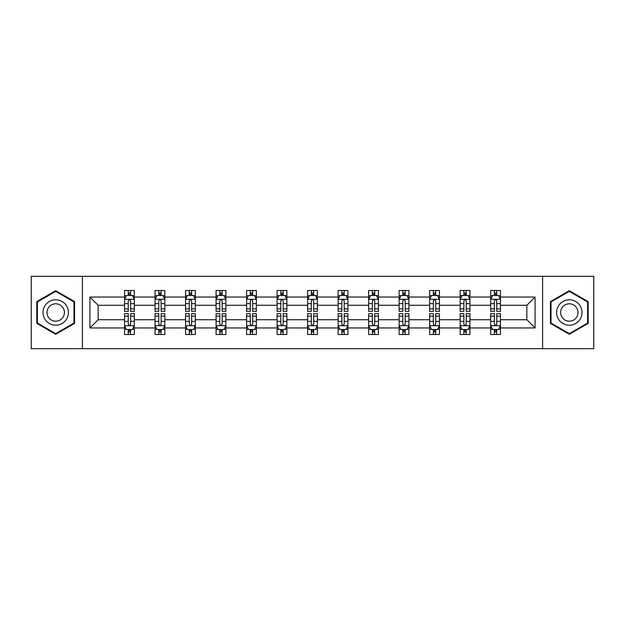 <?xml version="1.0" encoding="UTF-8"?>
<svg xmlns="http://www.w3.org/2000/svg" width="625" height="625" viewBox="0 0 625 625"><rect width="100%" height="100%" fill="white"/><g stroke="black" fill="none" stroke-linecap="round" stroke-linejoin="round"><path stroke-width="0.94" d="M542.602 276.32L31.25 276.32L31.25 348.68L593.75 348.68L593.75 276.32L542.602 276.32L542.602 348.68M500.453 327.953L500.453 319.734L526.859 319.734L535.078 327.953L500.453 327.953L500.453 334.5L496.742 334.5L496.742 329.516M82.398 348.68L82.398 276.32M490.68 327.953L469.945 327.953L469.945 319.734L490.68 319.734L490.68 334.5L500.453 334.5L500.453 329.281L498.617 329.281M469.945 327.953L469.945 334.5L466.227 334.5L466.227 329.516M460.164 327.953L439.438 327.953L439.438 319.734L460.164 319.734L460.164 334.5L469.945 334.5L469.945 329.281L468.109 329.281M439.438 327.953L439.438 334.5L435.719 334.5L435.719 329.516M429.656 327.953L408.922 327.953L408.922 319.734L429.656 319.734L429.656 334.5L439.438 334.5L439.438 329.281L437.594 329.281M408.922 327.953L408.922 334.5L405.203 334.5L405.203 329.516M399.141 327.953L378.414 327.953L378.414 319.734L399.141 319.734L399.141 334.5L408.922 334.5L408.922 329.281L407.086 329.281M378.414 327.953L378.414 334.5L374.695 334.5L374.695 329.516M368.633 327.953L347.898 327.953L347.898 319.734L368.633 319.734L368.633 334.5L378.414 334.5L378.414 329.281L376.57 329.281M347.898 327.953L347.898 334.5L344.188 334.5L344.188 329.516M338.125 327.953L317.391 327.953L317.391 319.734L338.125 319.734L338.125 334.5L347.898 334.5L347.898 329.281L346.062 329.281M317.391 327.953L317.391 334.5L313.672 334.5L313.672 329.516M307.609 327.953L286.875 327.953L286.875 319.734L307.609 319.734L307.609 334.5L317.391 334.5L317.391 329.281L315.555 329.281M286.875 327.953L286.875 334.5L283.164 334.5L283.164 329.516M277.102 327.953L256.367 327.953L256.367 319.734L277.102 319.734L277.102 334.5L286.875 334.5L286.875 329.281L285.039 329.281M256.367 327.953L256.367 334.5L252.648 334.5L252.648 329.516M246.586 327.953L225.859 327.953L225.859 319.734L246.586 319.734L246.586 334.5L256.367 334.5L256.367 329.281L254.531 329.281M225.859 327.953L225.859 334.5L222.141 334.5L222.141 329.516M216.078 327.953L195.344 327.953L195.344 319.734L216.078 319.734L216.078 334.5L225.859 334.5L225.859 329.281L224.016 329.281M195.344 327.953L195.344 334.5L191.633 334.5L191.633 329.516M185.562 327.953L164.836 327.953L164.836 319.734L185.562 319.734L185.562 334.5L195.344 334.5L195.344 329.281L193.508 329.281M164.836 327.953L164.836 334.5L161.117 334.5L161.117 329.516M155.055 327.953L134.32 327.953L134.32 319.734L155.055 319.734L155.055 334.5L164.836 334.5L164.836 329.281L162.992 329.281M134.32 327.953L134.32 334.5L130.609 334.5L130.609 329.516M124.547 327.953L89.922 327.953L89.922 297.047L124.547 297.047L124.547 305.266L98.141 305.266L98.141 319.734L124.547 319.734L124.547 334.5L134.32 334.5L134.32 329.281L132.484 329.281M126.383 295.719L124.547 295.719L124.547 290.5L124.547 297.047M128.258 295.484L128.258 290.5L124.547 290.5L134.32 290.5L134.32 297.047L155.055 297.047L155.055 290.5L164.836 290.5L164.836 297.047L185.562 297.047L185.562 290.5L195.344 290.5L195.344 297.047L216.078 297.047L216.078 290.5L225.859 290.5L225.859 297.047L246.586 297.047L246.586 290.5L256.367 290.5L256.367 297.047L277.102 297.047L277.102 290.5L286.875 290.5L286.875 297.047L307.609 297.047L307.609 290.5L317.391 290.5L317.391 297.047L338.125 297.047L338.125 290.5L347.898 290.5L347.898 297.047L368.633 297.047L368.633 290.5L378.414 290.5L378.414 297.047L399.141 297.047L399.141 290.5L408.922 290.5L408.922 297.047L429.656 297.047L429.656 290.5L439.438 290.5L439.438 297.047L460.164 297.047L460.164 290.5L469.945 290.5L469.945 297.047L490.68 297.047L490.68 290.5L500.453 290.5L500.453 297.047L535.078 297.047L535.078 327.953M490.68 297.047L490.68 305.266L469.945 305.266L469.945 297.047M460.164 297.047L460.164 305.266L439.438 305.266L439.438 297.047M429.656 297.047L429.656 305.266L408.922 305.266L408.922 297.047M399.141 297.047L399.141 305.266L378.414 305.266L378.414 297.047M368.633 297.047L368.633 305.266L347.898 305.266L347.898 297.047M338.125 297.047L338.125 305.266L317.391 305.266L317.391 297.047M307.609 297.047L307.609 305.266L286.875 305.266L286.875 297.047M277.102 297.047L277.102 305.266L256.367 305.266L256.367 297.047M246.586 297.047L246.586 305.266L225.859 305.266L225.859 297.047M216.078 297.047L216.078 305.266L195.344 305.266L195.344 297.047M185.562 297.047L185.562 305.266L164.836 305.266L164.836 297.047M155.055 297.047L155.055 305.266L134.32 305.266L134.32 297.047M89.922 297.047L98.141 305.266M526.859 319.734L526.859 305.266L500.453 305.266L500.453 297.047M494.391 295.383L496.742 295.383M463.883 295.383L466.227 295.383M433.367 295.383L435.719 295.383M402.859 295.383L405.203 295.383M372.352 295.383L374.695 295.383M341.836 295.383L344.188 295.383M311.328 295.383L313.672 295.383M280.812 295.383L283.164 295.383M250.305 295.383L252.648 295.383M219.797 295.383L222.141 295.383M189.281 295.383L191.633 295.383M158.773 295.383L161.117 295.383M128.258 295.383L130.609 295.383M128.258 329.617L130.609 329.617M158.773 329.617L161.117 329.617M189.281 329.617L191.633 329.617M219.797 329.617L222.141 329.617M250.305 329.617L252.648 329.617M280.812 329.617L283.164 329.617M311.328 329.617L313.672 329.617M341.836 329.617L344.188 329.617M372.352 329.617L374.695 329.617M402.859 329.617L405.203 329.617M433.367 329.617L435.719 329.617M463.883 329.617L466.227 329.617M494.391 329.617L496.742 329.617M98.141 319.734L89.922 327.953M535.078 297.047L526.859 305.266M74.57 301.602L55.695 290.703L36.82 301.602L36.82 323.398L55.695 334.297L74.57 323.398L74.57 301.602M550.43 301.602L550.43 323.398L569.305 334.297L588.18 323.398L588.18 301.602L569.305 290.703L550.43 301.602M130.609 293.039L128.258 293.039M124.547 308.875L124.547 311.328L128.258 311.328L128.258 308.875L124.547 308.875L124.547 305.266M134.32 305.266L134.32 311.328L130.609 311.328L130.609 300.859C129.828 299.359 129.047 299.359 128.258 300.859L128.258 308.875M132.484 295.719L134.32 295.719L134.32 290.5L130.609 290.5L130.609 295.484M134.32 299.398L132.367 295.484L126.5 295.484L124.547 299.398M128.258 331.961L130.609 331.961M134.32 316.125L134.32 313.672L130.609 313.672L130.609 316.125L134.32 316.125L134.32 319.734M124.547 319.734L124.547 313.672L128.258 313.672L128.258 324.141C129.039 325.641 129.82 325.641 130.609 324.141L130.609 316.125M126.383 329.281L124.547 329.281L124.547 334.5L128.258 334.5L128.258 329.516M124.547 325.602L126.5 329.516L132.367 329.516L134.32 325.602M161.117 293.039L158.773 293.039M156.891 295.719L155.055 295.719L155.055 290.5L158.773 290.5L158.773 295.484M155.055 308.875L155.055 311.328L158.773 311.328L158.773 308.875L155.055 308.875L155.055 305.266M164.836 305.266L164.836 311.328L161.117 311.328L161.117 300.859C160.336 299.359 159.555 299.359 158.773 300.859L158.773 308.875M162.992 295.719L164.836 295.719L164.836 290.5L161.117 290.5L161.117 295.484M164.836 299.398L162.875 295.484L157.008 295.484L155.055 299.398M191.633 293.039L189.281 293.039M187.406 295.719L185.562 295.719L185.562 290.5L189.281 290.5L189.281 295.484M185.562 308.875L185.562 311.328L189.281 311.328L189.281 308.875L185.562 308.875L185.562 305.266M195.344 305.266L195.344 311.328L191.633 311.328L191.633 300.859C190.852 299.359 190.062 299.359 189.281 300.859L189.281 308.875M193.508 295.719L195.344 295.719L195.344 290.5L191.633 290.5L191.633 295.484M195.344 299.398L193.391 295.484L187.523 295.484L185.562 299.398M158.773 331.961L161.117 331.961M164.836 316.125L164.836 313.672L161.117 313.672L161.117 316.125L164.836 316.125L164.836 319.734M155.055 319.734L155.055 313.672L158.773 313.672L158.773 324.141C159.555 325.641 160.336 325.641 161.117 324.141L161.117 316.125M156.891 329.281L155.055 329.281L155.055 334.5L158.773 334.5L158.773 329.516M155.055 325.602L157.008 329.516L162.875 329.516L164.836 325.602M189.281 331.961L191.633 331.961M195.344 316.125L195.344 313.672L191.633 313.672L191.633 316.125L195.344 316.125L195.344 319.734M185.562 319.734L185.562 313.672L189.281 313.672L189.281 324.141C190.062 325.641 190.844 325.641 191.633 324.141L191.633 316.125M187.406 329.281L185.562 329.281L185.562 334.5L189.281 334.5L189.281 329.516M185.562 325.602L187.523 329.516L193.391 329.516L195.344 325.602M44.688 306.141A12.711 12.711 0 0 0 49.344 323.508A12.711 12.711 0 0 0 66.711 318.859A12.711 12.711 0 0 0 62.055 301.492A12.711 12.711 0 0 0 44.688 306.141M48.164 308.148A8.703 8.703 0 0 0 51.344 320.039A8.703 8.703 0 0 0 63.234 316.852A8.703 8.703 0 0 0 60.047 304.961A8.703 8.703 0 0 0 48.164 308.148M73.984 301.945L73.984 323.055L55.695 333.617L37.414 323.055L37.414 301.945L55.695 291.383L73.984 301.945M558.289 306.141A12.711 12.711 0 0 0 562.945 323.508A12.711 12.711 0 0 0 580.312 318.859A12.711 12.711 0 0 0 575.656 301.492A12.711 12.711 0 0 0 558.289 306.141M561.766 308.148A8.703 8.703 0 0 0 564.953 320.039A8.703 8.703 0 0 0 576.836 316.852A8.703 8.703 0 0 0 573.656 304.961A8.703 8.703 0 0 0 561.766 308.148M587.586 301.945L587.586 323.055L569.305 333.617L551.016 323.055L551.016 301.945L569.305 291.383L587.586 301.945M222.141 293.039L219.797 293.039M217.914 295.719L216.078 295.719L216.078 290.5L219.797 290.5L219.797 295.484M216.078 308.875L216.078 311.328L219.797 311.328L219.797 308.875L216.078 308.875L216.078 305.266M225.859 305.266L225.859 311.328L222.141 311.328L222.141 300.859C221.359 299.359 220.578 299.359 219.797 300.859L219.797 308.875M224.016 295.719L225.859 295.719L225.859 290.5L222.141 290.5L222.141 295.484M225.859 299.398L223.898 295.484L218.031 295.484L216.078 299.398M219.797 331.961L222.141 331.961M225.859 316.125L225.859 313.672L222.141 313.672L222.141 316.125L225.859 316.125L225.859 319.734M216.078 319.734L216.078 313.672L219.797 313.672L219.797 324.141C220.578 325.641 221.359 325.641 222.141 324.141L222.141 316.125M217.914 329.281L216.078 329.281L216.078 334.5L219.797 334.5L219.797 329.516M216.078 325.602L218.031 329.516L223.898 329.516L225.859 325.602M252.648 293.039L250.305 293.039M248.43 295.719L246.586 295.719L246.586 290.5L250.305 290.5L250.305 295.484M246.586 308.875L246.586 311.328L250.305 311.328L250.305 308.875L246.586 308.875L246.586 305.266M256.367 305.266L256.367 311.328L252.648 311.328L252.648 300.859C251.867 299.359 251.086 299.359 250.305 300.859L250.305 308.875M254.531 295.719L256.367 295.719L256.367 290.5L252.648 290.5L252.648 295.484M256.367 299.398L254.414 295.484L248.547 295.484L246.586 299.398M250.305 331.961L252.648 331.961M256.367 316.125L256.367 313.672L252.648 313.672L252.648 316.125L256.367 316.125L256.367 319.734M246.586 319.734L246.586 313.672L250.305 313.672L250.305 324.141C251.086 325.641 251.867 325.641 252.648 324.141L252.648 316.125M248.43 329.281L246.586 329.281L246.586 334.5L250.305 334.5L250.305 329.516M246.586 325.602L248.547 329.516L254.414 329.516L256.367 325.602M283.164 293.039L280.812 293.039M278.938 295.719L277.102 295.719L277.102 290.5L280.812 290.5L280.812 295.484M277.102 308.875L277.102 311.328L280.812 311.328L280.812 308.875L277.102 308.875L277.102 305.266M286.875 305.266L286.875 311.328L283.164 311.328L283.164 300.859C282.383 299.359 281.602 299.359 280.812 300.859L280.812 308.875M285.039 295.719L286.875 295.719L286.875 290.5L283.164 290.5L283.164 295.484M286.875 299.398L284.922 295.484L279.055 295.484L277.102 299.398M280.812 331.961L283.164 331.961M286.875 316.125L286.875 313.672L283.164 313.672L283.164 316.125L286.875 316.125L286.875 319.734M277.102 319.734L277.102 313.672L280.812 313.672L280.812 324.141C281.594 325.641 282.383 325.641 283.164 324.141L283.164 316.125M278.938 329.281L277.102 329.281L277.102 334.5L280.812 334.5L280.812 329.516M277.102 325.602L279.055 329.516L284.922 329.516L286.875 325.602M313.672 293.039L311.328 293.039M309.445 295.719L307.609 295.719L307.609 290.5L311.328 290.5L311.328 295.484M307.609 308.875L307.609 311.328L311.328 311.328L311.328 308.875L307.609 308.875L307.609 305.266M317.391 305.266L317.391 311.328L313.672 311.328L313.672 300.859C312.891 299.359 312.109 299.359 311.328 300.859L311.328 308.875M315.555 295.719L317.391 295.719L317.391 290.5L313.672 290.5L313.672 295.484M317.391 299.398L315.438 295.484L309.562 295.484L307.609 299.398M311.328 331.961L313.672 331.961M317.391 316.125L317.391 313.672L313.672 313.672L313.672 316.125L317.391 316.125L317.391 319.734M307.609 319.734L307.609 313.672L311.328 313.672L311.328 324.141C312.109 325.641 312.891 325.641 313.672 324.141L313.672 316.125M309.445 329.281L307.609 329.281L307.609 334.5L311.328 334.5L311.328 329.516M307.609 325.602L309.562 329.516L315.438 329.516L317.391 325.602M344.188 293.039L341.836 293.039M339.961 295.719L338.125 295.719L338.125 290.5L341.836 290.5L341.836 295.484M338.125 308.875L338.125 311.328L341.836 311.328L341.836 308.875L338.125 308.875L338.125 305.266M347.898 305.266L347.898 311.328L344.188 311.328L344.188 300.859C343.406 299.359 342.617 299.359 341.836 300.859L341.836 308.875M346.062 295.719L347.898 295.719L347.898 290.5L344.188 290.5L344.188 295.484M347.898 299.398L345.945 295.484L340.078 295.484L338.125 299.398M341.836 331.961L344.188 331.961M347.898 316.125L347.898 313.672L344.188 313.672L344.188 316.125L347.898 316.125L347.898 319.734M338.125 319.734L338.125 313.672L341.836 313.672L341.836 324.141C342.617 325.641 343.398 325.641 344.188 324.141L344.188 316.125M339.961 329.281L338.125 329.281L338.125 334.5L341.836 334.5L341.836 329.516M338.125 325.602L340.078 329.516L345.945 329.516L347.898 325.602M374.695 293.039L372.352 293.039M370.469 295.719L368.633 295.719L368.633 290.5L372.352 290.5L372.352 295.484M368.633 308.875L368.633 311.328L372.352 311.328L372.352 308.875L368.633 308.875L368.633 305.266M378.414 305.266L378.414 311.328L374.695 311.328L374.695 300.859C373.914 299.359 373.133 299.359 372.352 300.859L372.352 308.875M376.57 295.719L378.414 295.719L378.414 290.5L374.695 290.5L374.695 295.484M378.414 299.398L376.453 295.484L370.586 295.484L368.633 299.398M372.352 331.961L374.695 331.961M378.414 316.125L378.414 313.672L374.695 313.672L374.695 316.125L378.414 316.125L378.414 319.734M368.633 319.734L368.633 313.672L372.352 313.672L372.352 324.141C373.133 325.641 373.914 325.641 374.695 324.141L374.695 316.125M370.469 329.281L368.633 329.281L368.633 334.5L372.352 334.5L372.352 329.516M368.633 325.602L370.586 329.516L376.453 329.516L378.414 325.602M405.203 293.039L402.859 293.039M400.984 295.719L399.141 295.719L399.141 290.5L402.859 290.5L402.859 295.484M399.141 308.875L399.141 311.328L402.859 311.328L402.859 308.875L399.141 308.875L399.141 305.266M408.922 305.266L408.922 311.328L405.203 311.328L405.203 300.859C404.422 299.359 403.641 299.359 402.859 300.859L402.859 308.875M407.086 295.719L408.922 295.719L408.922 290.5L405.203 290.5L405.203 295.484M408.922 299.398L406.969 295.484L401.102 295.484L399.141 299.398M435.719 293.039L433.367 293.039M431.492 295.719L429.656 295.719L429.656 290.5L433.367 290.5L433.367 295.484M429.656 308.875L429.656 311.328L433.367 311.328L433.367 308.875L429.656 308.875L429.656 305.266M439.438 305.266L439.438 311.328L435.719 311.328L435.719 300.859C434.938 299.359 434.156 299.359 433.367 300.859L433.367 308.875M437.594 295.719L439.438 295.719L439.438 290.5L435.719 290.5L435.719 295.484M439.438 299.398L437.477 295.484L431.609 295.484L429.656 299.398M466.227 293.039L463.883 293.039M462.008 295.719L460.164 295.719L460.164 290.5L463.883 290.5L463.883 295.484M460.164 308.875L460.164 311.328L463.883 311.328L463.883 308.875L460.164 308.875L460.164 305.266M469.945 305.266L469.945 311.328L466.227 311.328L466.227 300.859C465.445 299.359 464.664 299.359 463.883 300.859L463.883 308.875M468.109 295.719L469.945 295.719L469.945 290.5L466.227 290.5L466.227 295.484M469.945 299.398L467.992 295.484L462.125 295.484L460.164 299.398M402.859 331.961L405.203 331.961M408.922 316.125L408.922 313.672L405.203 313.672L405.203 316.125L408.922 316.125L408.922 319.734M399.141 319.734L399.141 313.672L402.859 313.672L402.859 324.141C403.641 325.641 404.422 325.641 405.203 324.141L405.203 316.125M400.984 329.281L399.141 329.281L399.141 334.5L402.859 334.5L402.859 329.516M399.141 325.602L401.102 329.516L406.969 329.516L408.922 325.602M433.367 331.961L435.719 331.961M439.438 316.125L439.438 313.672L435.719 313.672L435.719 316.125L439.438 316.125L439.438 319.734M429.656 319.734L429.656 313.672L433.367 313.672L433.367 324.141C434.148 325.641 434.938 325.641 435.719 324.141L435.719 316.125M431.492 329.281L429.656 329.281L429.656 334.5L433.367 334.5L433.367 329.516M429.656 325.602L431.609 329.516L437.477 329.516L439.438 325.602M463.883 331.961L466.227 331.961M469.945 316.125L469.945 313.672L466.227 313.672L466.227 316.125L469.945 316.125L469.945 319.734M460.164 319.734L460.164 313.672L463.883 313.672L463.883 324.141C464.664 325.641 465.445 325.641 466.227 324.141L466.227 316.125M462.008 329.281L460.164 329.281L460.164 334.5L463.883 334.5L463.883 329.516M460.164 325.602L462.125 329.516L467.992 329.516L469.945 325.602M496.742 293.039L494.391 293.039M492.516 295.719L490.68 295.719L490.68 290.5L494.391 290.5L494.391 295.484M490.68 308.875L490.68 311.328L494.391 311.328L494.391 308.875L490.68 308.875L490.68 305.266M500.453 305.266L500.453 311.328L496.742 311.328L496.742 300.859C495.961 299.359 495.18 299.359 494.391 300.859L494.391 308.875M498.617 295.719L500.453 295.719L500.453 290.5L496.742 290.5L496.742 295.484M500.453 299.398L498.5 295.484L492.633 295.484L490.68 299.398M494.391 331.961L496.742 331.961M500.453 316.125L500.453 313.672L496.742 313.672L496.742 316.125L500.453 316.125L500.453 319.734M490.68 319.734L490.68 313.672L494.391 313.672L494.391 324.141C495.172 325.641 495.953 325.641 496.742 324.141L496.742 316.125M492.516 329.281L490.68 329.281L490.68 334.5L494.391 334.5L494.391 329.516M490.68 325.602L492.633 329.516L498.5 329.516L500.453 325.602M134.273 299.297L124.594 299.297M134.32 308.875L130.609 308.875M128.258 303.633L124.547 303.633M134.32 303.633L130.609 303.633M130.609 294.281L128.258 294.281M124.594 325.703L134.273 325.703M124.547 316.125L128.258 316.125M130.609 321.367L134.32 321.367M124.547 321.367L128.258 321.367M128.258 330.719L130.609 330.719M164.781 299.297L155.102 299.297M164.836 308.875L161.117 308.875M158.773 303.633L155.055 303.633M164.836 303.633L161.117 303.633M161.117 294.281L158.773 294.281M195.297 299.297L185.617 299.297M195.344 308.875L191.633 308.875M189.281 303.633L185.562 303.633M195.344 303.633L191.633 303.633M191.633 294.281L189.281 294.281M155.102 325.703L164.781 325.703M155.055 316.125L158.773 316.125M161.117 321.367L164.836 321.367M155.055 321.367L158.773 321.367M158.773 330.719L161.117 330.719M185.617 325.703L195.297 325.703M185.562 316.125L189.281 316.125M191.633 321.367L195.344 321.367M185.562 321.367L189.281 321.367M189.281 330.719L191.633 330.719M225.805 299.297L216.125 299.297M225.859 308.875L222.141 308.875M219.797 303.633L216.078 303.633M225.859 303.633L222.141 303.633M222.141 294.281L219.797 294.281M216.125 325.703L225.805 325.703M216.078 316.125L219.797 316.125M222.141 321.367L225.859 321.367M216.078 321.367L219.797 321.367M219.797 330.719L222.141 330.719M256.32 299.297L246.641 299.297M256.367 308.875L252.648 308.875M250.305 303.633L246.586 303.633M256.367 303.633L252.648 303.633M252.648 294.281L250.305 294.281M246.641 325.703L256.32 325.703M246.586 316.125L250.305 316.125M252.648 321.367L256.367 321.367M246.586 321.367L250.305 321.367M250.305 330.719L252.648 330.719M286.828 299.297L277.148 299.297M286.875 308.875L283.164 308.875M280.812 303.633L277.102 303.633M286.875 303.633L283.164 303.633M283.164 294.281L280.812 294.281M277.148 325.703L286.828 325.703M277.102 316.125L280.812 316.125M283.164 321.367L286.875 321.367M277.102 321.367L280.812 321.367M280.812 330.719L283.164 330.719M317.344 299.297L307.656 299.297M317.391 308.875L313.672 308.875M311.328 303.633L307.609 303.633M317.391 303.633L313.672 303.633M313.672 294.281L311.328 294.281M307.656 325.703L317.344 325.703M307.609 316.125L311.328 316.125M313.672 321.367L317.391 321.367M307.609 321.367L311.328 321.367M311.328 330.719L313.672 330.719M347.852 299.297L338.172 299.297M347.898 308.875L344.188 308.875M341.836 303.633L338.125 303.633M347.898 303.633L344.188 303.633M344.188 294.281L341.836 294.281M338.172 325.703L347.852 325.703M338.125 316.125L341.836 316.125M344.188 321.367L347.898 321.367M338.125 321.367L341.836 321.367M341.836 330.719L344.188 330.719M378.359 299.297L368.68 299.297M378.414 308.875L374.695 308.875M372.352 303.633L368.633 303.633M378.414 303.633L374.695 303.633M374.695 294.281L372.352 294.281M368.68 325.703L378.359 325.703M368.633 316.125L372.352 316.125M374.695 321.367L378.414 321.367M368.633 321.367L372.352 321.367M372.352 330.719L374.695 330.719M408.875 299.297L399.195 299.297M408.922 308.875L405.203 308.875M402.859 303.633L399.141 303.633M408.922 303.633L405.203 303.633M405.203 294.281L402.859 294.281M439.383 299.297L429.703 299.297M439.438 308.875L435.719 308.875M433.367 303.633L429.656 303.633M439.438 303.633L435.719 303.633M435.719 294.281L433.367 294.281M469.898 299.297L460.219 299.297M469.945 308.875L466.227 308.875M463.883 303.633L460.164 303.633M469.945 303.633L466.227 303.633M466.227 294.281L463.883 294.281M399.195 325.703L408.875 325.703M399.141 316.125L402.859 316.125M405.203 321.367L408.922 321.367M399.141 321.367L402.859 321.367M402.859 330.719L405.203 330.719M429.703 325.703L439.383 325.703M429.656 316.125L433.367 316.125M435.719 321.367L439.438 321.367M429.656 321.367L433.367 321.367M433.367 330.719L435.719 330.719M460.219 325.703L469.898 325.703M460.164 316.125L463.883 316.125M466.227 321.367L469.945 321.367M460.164 321.367L463.883 321.367M463.883 330.719L466.227 330.719M500.406 299.297L490.727 299.297M500.453 308.875L496.742 308.875M494.391 303.633L490.68 303.633M500.453 303.633L496.742 303.633M496.742 294.281L494.391 294.281M490.727 325.703L500.406 325.703M490.68 316.125L494.391 316.125M496.742 321.367L500.453 321.367M490.68 321.367L494.391 321.367M494.391 330.719L496.742 330.719"/></g></svg>
